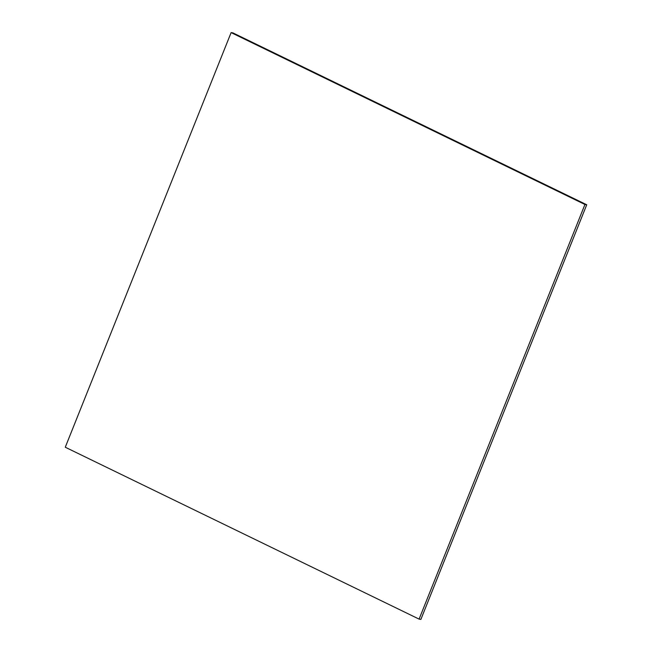 <?xml version="1.0" encoding="UTF-8"?>
<svg xmlns="http://www.w3.org/2000/svg" width="652" height="652" viewBox="0 0 652 652"><rect width="100%" height="100%" fill="white"/><g stroke="black" fill="none" stroke-linecap="round" stroke-linejoin="round"><path stroke-width="0.98" d="M419.097 619.115L420.882 619.4L419.097 619.115L584.934 204.483L231.118 32.6L65.273 447.231L419.097 619.115L65.273 447.231L231.118 32.6L232.903 32.885L231.118 32.6L584.934 204.483L586.727 204.769L584.934 204.483L419.097 619.115M232.903 32.885L586.727 204.769L420.882 619.4L586.727 204.769L232.903 32.885"/></g></svg>
